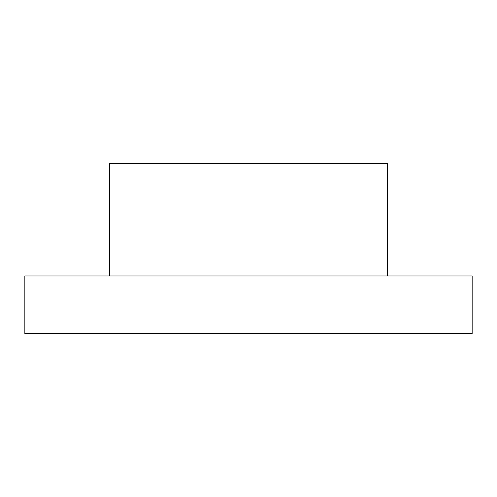 <?xml version="1.0" encoding="UTF-8"?>
<svg xmlns="http://www.w3.org/2000/svg" width="497" height="497" viewBox="0 0 497 497"><rect width="100%" height="100%" fill="white"/><g stroke="black" fill="none" stroke-linecap="round" stroke-linejoin="round"><path stroke-width="0.75" d="M109.62 275.99L109.62 163.289L387.38 163.289L387.38 275.99M472.15 275.99L24.85 275.99L24.85 333.711L472.15 333.711L472.15 275.99"/></g></svg>
